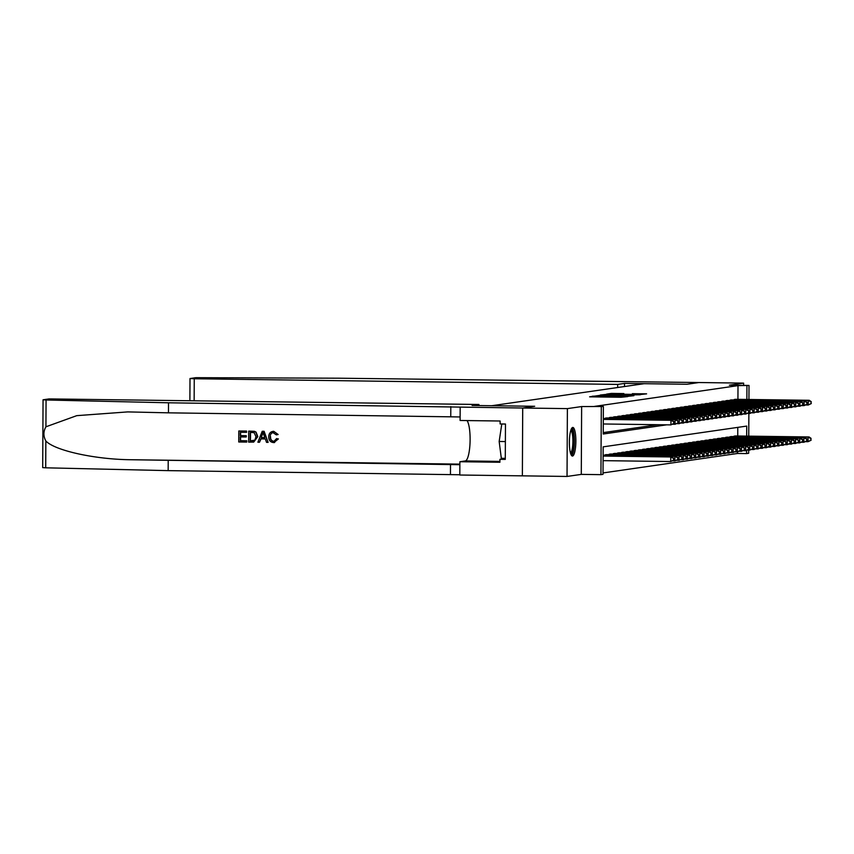 <?xml version="1.0" encoding="UTF-8"?>
<svg xmlns="http://www.w3.org/2000/svg" width="854" height="854" viewBox="0 0 854 854"><rect width="100%" height="100%" fill="white"/><g stroke="black" fill="none" stroke-linecap="round" stroke-linejoin="round"><path stroke-width="1.28" d="M594.128 396.107L589.612 396.832L621.178 397.259L627.711 396.587L594.128 396.107M572.703 427.448A14.304 3.245 90.8 0 0 569.383 441.956A14.304 3.245 90.8 0 0 572.436 456.057A14.304 3.245 90.8 0 0 572.554 456.047A14.304 3.245 90.8 0 0 575.863 441.539A14.304 3.245 90.8 0 0 572.81 427.438A14.304 3.245 90.8 0 0 572.703 427.448M623.858 393.566L611.485 393.395L606.618 394.11L639.582 394.601L646.606 393.854L632.355 393.673L640.671 394.313L634.757 394.441L610.258 393.982L623.858 393.566M737.931 399.33L738.005 385.634L749.011 385.453L748.937 399.48M567.387 408.618L567.035 476.447L581.286 474.386L581.638 406.557L567.387 408.618L522.723 408.02L534.625 406.291L472.091 405.458L478.923 404.476L48.881 398.925L43.052 399.789L46.063 399.982L168.516 402.789L522.701 408.02L522.37 475.849L522.723 408.02L534.689 406.291L491.808 405.714L644.108 383.692L686.979 384.257L698.946 382.528L743.61 383.126L729.359 385.186L749.011 385.453M581.638 406.557L603.372 406.515L603.234 434.013L666.76 424.822M738.005 385.634L594.448 406.397L603.372 406.515M600.949 395.199L595.313 396.01L626.879 396.437L633.903 395.69L600.949 395.69M600.319 395.018L607.301 394.281L640.254 394.772L621.018 394.986L633.753 395.519L600.319 395.018M743.599 385.378L743.61 383.126M522.37 475.849L567.035 476.447M607.066 417.969L604.568 418.588M611.229 417.36L608.731 417.99M615.382 416.763L612.884 417.382M619.545 416.165L617.047 416.784M623.708 415.556L621.21 416.186M627.871 414.959L625.374 415.578M632.035 414.35L629.537 414.98M636.187 413.752L633.689 414.382M640.351 413.155L637.853 413.774M644.514 412.546L642.016 413.176M648.677 411.948L646.179 412.567M652.84 411.35L650.342 411.97M656.993 410.742L654.495 411.372M661.156 410.144L658.658 410.763M665.319 409.536L662.821 410.166M669.483 408.938L666.985 409.568M673.646 408.34L671.148 408.959M677.798 407.732L675.3 408.361M681.962 407.134L679.464 407.753M686.125 406.536L683.627 407.155M690.288 405.928L687.79 406.557M694.451 405.33L691.953 405.949M698.604 404.732L696.106 405.351M702.767 404.123L700.269 404.753M706.931 403.526L704.433 404.145M711.094 402.917L708.596 403.547M715.257 402.319L712.759 402.939M719.41 401.722L716.912 402.341M723.573 401.113L721.075 401.743M727.736 400.515L725.238 401.134M731.899 399.918L729.401 400.537M603.244 432.604L657.826 424.705M733.565 399.939L736.063 399.309M603.031 472.935L737.642 453.463L737.653 451.873M737.739 435.999L737.781 427.374M604.376 455.257L606.874 454.638M608.539 454.659L611.037 454.029M612.692 454.05L615.19 453.431M616.855 453.453L619.353 452.823M621.018 452.844L623.516 452.225M625.181 452.246L627.679 451.627M629.345 451.649L631.843 451.019M633.497 451.04L635.995 450.421M637.66 450.442L640.158 449.823M641.824 449.844L644.322 449.215M645.987 449.236L648.485 448.617M650.15 448.638L652.648 448.008M654.303 448.03L656.801 447.411M658.466 447.432L660.964 446.813M662.629 446.834L665.127 446.204M666.793 446.226L669.29 445.607M670.956 445.628L673.454 445.009M675.108 445.03L677.606 444.4M679.272 444.422L681.77 443.802M683.435 443.824L685.933 443.194M687.598 443.226L690.096 442.596M691.761 442.618L694.259 441.998M695.914 442.02L698.412 441.39M700.077 441.411L702.575 440.792M704.24 440.813L706.738 440.194M708.404 440.216L710.902 439.586M712.567 439.607L715.065 438.988M716.719 439.009L719.217 438.38M720.883 438.412L723.381 437.782M725.046 437.803L727.544 437.184M729.209 437.205L731.707 436.575M733.372 436.597L735.87 435.978M748.68 450.101L748.659 453.282L746.577 453.581L746.599 450.581M737.642 453.463L746.577 453.581M746.674 436.116L746.727 426.082L603.17 446.845L603.02 474.344L600.938 474.653L601.301 406.814M581.286 474.386L600.938 474.653M748.873 413.432L748.744 436.148M746.866 399.458L746.93 385.752M596.871 395.904L627.775 396.171L596.871 395.904M609.905 394.772L618.616 394.932L609.905 394.772M673.785 460.103L673.379 458.32L673.785 460.103L670.721 461.544L670.753 456.965L671.788 456.815L603.116 455.897M603.095 460.648L670.721 461.544L673.368 460.157M603.116 456.057L670.753 456.965L673.379 458.32M671.788 456.815L673.795 458.267M673.977 423.435L673.571 421.662L673.977 423.435L670.913 424.886L670.945 420.296L603.308 419.399M673.571 421.662L670.945 420.296L671.981 420.147L603.308 419.229M673.56 423.488L670.913 424.886L603.287 423.979M673.987 421.598L671.981 420.147M571.155 429.381A12.383 2.808 -89.2 0 1 573.909 437.91A12.383 2.808 -89.2 0 1 572.543 452.246A12.383 2.808 -89.2 0 1 570.824 454.072M570.504 453.079A11.465 2.594 90.8 0 0 571.55 451.456A11.465 2.594 90.8 0 0 572.874 439.34A11.465 2.594 90.8 0 0 570.803 430.363M571.678 455.641A14.219 3.224 90.8 0 0 572.746 453.805A14.219 3.224 90.8 0 0 574.4 439.287A14.219 3.224 90.8 0 0 572.052 427.833M501.8 423.968L499.163 441.475L501.319 458.288L505.29 458.342M505.472 424.064L501.501 424.011M505.376 441.561L499.163 441.475M246.582 442.084L238.746 441.977L238.81 430.982L246.368 431.078L246.358 432.348L240.316 432.273L240.294 435.657L245.931 435.732L245.92 437.002L240.284 436.928L240.262 440.728L246.592 440.813L246.774 442.062A23.891 5.412 90.8 0 0 246.838 440.781L240.518 440.696A23.891 5.412 90.8 0 0 240.614 436.928M245.92 437.002L246.251 436.949A23.891 5.412 90.8 0 0 246.262 435.679L240.625 435.604A23.891 5.412 90.8 0 0 240.561 432.273M246.358 432.348L246.603 432.316A23.891 5.412 90.8 0 0 246.55 431.056L238.81 430.982M253.702 442.094L257.801 436.618L256.051 432.113L254.46 431.313L248.695 431.11L254.257 431.345L255.816 432.156L257.47 436.672L253.702 442.094L248.642 442.116L248.695 431.11M273.856 442.564L278.383 438.935L276.557 438.604L278.383 438.935M273.782 441.283C271.487 440.856 270.419 439.351 270.579 436.768L270.248 436.81C270.099 439.383 271.198 440.888 273.547 441.315L273.782 441.283M277.817 434.558L276.312 434.867L278.126 434.515L273.707 431.302L278.126 434.515M168.516 402.789L168.473 412.834L127.737 411.906L76.775 415.652L45.924 426.797C43.276 431.441 43.255 436.17 45.849 440.984C54.72 450.538 94.773 459.388 130.673 459.73L459.868 464.715M268.113 442.372L264.099 431.291L262.21 431.291L263.918 431.313L268.113 442.372L266.512 442.351L265.306 438.945L260.737 438.892L259.499 442.255L257.897 442.233L262.21 431.291M259.499 442.255L261.046 438.839M168.217 460.584L168.163 470.629L459.815 474.749M460.125 416.955L168.473 412.834M45.849 440.984L45.71 467.811L168.163 470.629M460.178 407.187L460.103 420.478L500.124 421.011L500.113 423.947L505.472 424.011L505.28 459.399L499.921 459.324L499.91 462.26L459.89 461.726L459.815 475.016L522.349 475.849M478.923 404.476L478.913 405.554M467.031 420.574A20.635 4.676 -89.2 0 1 470.031 443.012A20.635 4.676 -89.2 0 1 465.313 460.936L459.89 461.726M45.71 467.811L42.7 467.618L43.052 399.789M505.29 458.555L499.921 459.324M276.557 438.604L274.07 441.283M276.312 434.867L272.992 432.615M273.622 432.572C271.305 432.871 270.184 434.28 270.248 436.81M278.073 438.988L273.675 442.585C270.387 442.244 268.743 440.312 268.732 436.8C268.829 433.416 270.483 431.59 273.707 431.302L273.024 431.334M274.668 442.511L273.675 442.585M262.317 434.59L261.196 437.622L264.857 437.675L263.053 432.572L261.196 437.622M264.836 437.622L261.527 437.579M250.158 440.867L254.908 440.152L255.954 436.629L254.15 432.679L250.201 432.402L250.158 440.867L253.424 440.835M250.403 440.824A23.891 5.412 90.8 0 0 250.457 432.402M617.677 387.513L617.688 384.407L194.253 378.749L194.146 400.665M189.887 400.611L190.004 378.536L195.822 377.671L338.504 378.205L698.967 382.528L687.043 384.257L624.509 383.414L617.688 384.407M624.498 386.52L624.509 383.414M190.004 378.536L194.253 378.749M677.948 459.495L677.542 457.723L677.948 459.495L674.884 460.946L674.906 456.367L675.952 456.217L603.127 455.235M672.514 460.914L674.884 460.946L677.532 459.559M603.116 455.406L674.906 456.367L677.542 457.723M675.952 456.217L677.959 457.659M682.1 458.897L681.695 457.125L682.1 458.897L679.047 460.349L679.069 455.758L680.115 455.609L606.148 454.627M676.678 460.317L679.047 460.349L681.684 458.95M605.102 454.776L679.069 455.758L681.695 457.125M680.115 455.609L682.111 457.061M686.264 458.288L685.858 456.516L686.264 458.288L683.211 459.74L683.232 455.161L684.267 455.011L610.311 454.018M680.841 459.708L683.211 459.74L685.847 458.352M609.265 454.168L683.232 455.161L685.858 456.516M684.267 455.011L686.274 456.463M690.427 457.691L690.021 455.919L690.427 457.691L687.374 459.142L687.395 454.563L688.431 454.403L614.464 453.421M685.004 459.11L687.374 459.142L690.011 457.755M613.428 453.57L687.395 454.563L690.021 455.919M688.431 454.403L690.438 455.855M678.14 422.826L677.734 421.054L678.14 422.826L675.076 424.278L675.098 419.698L603.308 418.738M677.734 421.054L675.098 419.698L676.144 419.549L603.319 418.577M677.724 422.89L675.076 424.278L672.706 424.246M678.151 421.001L676.144 419.549M682.293 422.228L681.887 420.456L682.293 422.228L679.24 423.68L679.261 419.09L605.294 418.108M681.887 420.456L679.261 419.09L680.307 418.94L606.34 417.958M681.876 422.292L679.24 423.68L676.87 423.648M682.303 420.392L680.307 418.94M686.456 421.63L686.05 419.858L686.456 421.63L683.403 423.072L683.424 418.492L609.457 417.51M686.05 419.858L683.424 418.492L684.46 418.343L610.503 417.35M686.04 421.684L683.403 423.072L681.033 423.04M686.467 419.794L684.46 418.343M690.619 421.022L690.213 419.25L690.619 421.022L687.566 422.474L687.587 417.894L613.62 416.901M690.213 419.25L687.587 417.894L688.623 417.745L614.656 416.752M690.203 421.086L687.566 422.474L685.196 422.442M690.63 419.197L688.623 417.745M694.59 457.093L694.185 455.321L694.59 457.093L691.526 458.534L691.559 453.954L692.594 453.805L618.627 452.812M689.157 458.513L691.526 458.534L694.174 457.146M617.591 452.972L691.559 453.954L694.185 455.321M692.594 453.805L694.601 455.257M694.782 420.424L694.377 418.652L694.782 420.424L691.719 421.876L691.751 417.286L617.784 416.304M694.377 418.652L691.751 417.286L692.786 417.136L618.819 416.154M694.366 420.488L691.719 421.876L689.349 421.844M694.793 418.588L692.786 417.136M698.753 456.484L698.348 454.712L698.753 456.484L695.69 457.936L695.711 453.357L696.757 453.207L622.79 452.214M693.32 457.904L695.69 457.936L698.337 456.548M621.744 452.364L695.711 453.357L698.348 454.712M696.757 453.207L698.764 454.659M698.946 419.826L698.54 418.044L698.946 419.826L695.882 421.268L695.903 416.688L621.936 415.695M698.54 418.044L695.903 416.688L696.949 416.538L622.982 415.546M698.529 419.88L695.882 421.268L693.512 421.236M698.956 417.99L696.949 416.538M702.906 455.887L702.5 454.114L702.906 455.887L699.853 457.338L699.874 452.748L700.92 452.599L626.953 451.617M697.483 457.306L699.853 457.338L702.49 455.951M625.907 451.766L699.874 452.748L702.5 454.114M700.92 452.599L702.917 454.05M703.098 419.218L702.693 417.446L703.098 419.218L700.045 420.67L700.066 416.09L626.099 415.097M702.693 417.446L700.066 416.09L701.113 415.93L627.146 414.948M702.682 419.282L700.045 420.67L697.675 420.638M703.109 417.382L701.113 415.93M707.069 455.289L706.664 453.517L707.069 455.289L704.016 456.73L704.038 452.15L705.073 452.001L631.117 451.008M701.646 456.698L704.016 456.73L706.653 455.342M630.071 451.158L704.038 452.15L706.664 453.517M705.073 452.001L707.08 453.453M707.261 418.62L706.856 416.848L707.261 418.62L704.208 420.072L704.23 415.482L630.263 414.5M706.856 416.848L704.23 415.482L705.265 415.332L631.298 414.35M706.845 418.673L704.208 420.072L701.839 420.04M707.272 416.784L705.265 415.332M711.233 454.68L710.827 452.908L711.233 454.68L708.179 456.132L708.201 451.552L709.236 451.403L635.269 450.41M705.81 456.1L708.179 456.132L710.816 454.744M634.234 450.56L708.201 451.552L710.827 452.908M709.236 451.403L711.243 452.844M711.425 418.012L711.019 416.24L711.425 418.012L708.372 419.463L708.393 414.884L634.426 413.891M711.019 416.24L708.393 414.884L709.428 414.734L635.461 413.742M711.008 418.076L708.372 419.463L705.991 419.431M711.435 416.186L709.428 414.734M715.396 454.082L714.99 452.31L715.396 454.082L712.332 455.534L712.364 450.944L713.4 450.795L639.432 449.812M709.962 455.502L712.332 455.534L714.979 454.136M638.397 449.962L712.364 450.944L714.99 452.31M713.4 450.795L715.406 452.246M715.588 417.414L715.182 415.642L715.588 417.414L712.524 418.866L712.556 414.275L638.589 413.293M715.182 415.642L712.556 414.275L713.592 414.126L639.625 413.144M715.172 417.478L712.524 418.866L710.154 418.834M715.599 415.578L713.592 414.126M719.559 453.474L719.153 451.702L719.559 453.474L716.495 454.926L716.517 450.346L717.563 450.197L643.596 449.204M714.125 454.894L716.495 454.926L719.143 453.538M642.55 449.353L716.517 450.346L719.153 451.702M717.563 450.197L719.57 451.649M719.751 416.816L719.346 415.044L719.751 416.816L716.687 418.257L716.709 413.678L642.742 412.695M719.346 415.044L716.709 413.678L717.755 413.528L643.788 412.535M719.335 416.869L716.687 418.257L714.318 418.225M719.762 414.98L717.755 413.528M723.712 452.876L723.306 451.104L723.712 452.876L720.659 454.328L720.68 449.748L721.726 449.588L647.759 448.606M718.289 454.296L720.659 454.328L723.295 452.94M646.713 448.756L720.68 449.748L723.306 451.104M721.726 449.588L723.722 451.04M723.904 416.208L723.498 414.436L723.904 416.208L720.851 417.659L720.872 413.08L646.905 412.087M723.498 414.436L720.872 413.08L721.918 412.93L647.951 411.938M723.487 416.272L720.851 417.659L718.481 417.627M723.914 414.382L721.918 412.93M727.875 452.278L727.469 450.506L727.875 452.278L724.822 453.73L724.843 449.14L725.879 448.99L651.912 448.008M722.452 453.698L724.822 453.73L727.459 452.332M650.876 448.158L724.843 449.14L727.469 450.506M725.879 448.99L727.886 450.442M728.067 415.61L727.661 413.838L728.067 415.61L725.014 417.062L725.035 412.471L651.068 411.489M727.661 413.838L725.035 412.471L726.071 412.322L652.104 411.34M727.651 415.674L725.014 417.062L722.644 417.03M728.078 413.774L726.071 412.322M732.038 451.67L731.632 449.898L732.038 451.67L728.985 453.122L729.006 448.542L730.042 448.393L656.075 447.4M726.605 453.09L728.985 453.122L731.622 451.734M655.039 447.549L729.006 448.542L731.632 449.898M730.042 448.393L732.049 449.844M732.23 415.012L731.825 413.229L732.23 415.012L729.177 416.453L729.199 411.874L655.231 410.881M731.825 413.229L729.199 411.874L730.234 411.724L656.267 410.731M731.814 415.065L729.177 416.453L726.797 416.421M732.241 413.176L730.234 411.724M736.201 451.072L735.796 449.3L736.201 451.072L733.138 452.524L733.17 447.934L734.205 447.784L660.238 446.802M730.768 452.492L733.138 452.524L735.785 451.136M659.203 446.952L733.17 447.934L735.796 449.3M734.205 447.784L736.212 449.236M736.394 414.403L735.988 412.631L736.394 414.403L733.33 415.855L733.362 411.276L659.395 410.283M735.988 412.631L733.362 411.276L734.397 411.126L660.43 410.133M735.977 414.468L733.33 415.855L730.96 415.823M736.404 412.567L734.397 411.126M740.365 450.474L739.959 448.702L740.365 450.474L737.301 451.915L737.322 447.336L738.368 447.186L664.401 446.194M734.931 451.883L737.301 451.915L739.948 450.528M663.355 446.343L737.322 447.336L739.959 448.702M738.368 447.186L740.365 448.638M740.557 413.806L740.151 412.034L740.557 413.806L737.493 415.257L737.514 410.667L663.547 409.685M740.151 412.034L737.514 410.667L738.561 410.518L664.593 409.536M740.14 413.859L737.493 415.257L735.123 415.225M740.557 411.97L738.561 410.518M744.517 449.866L744.112 448.094L744.517 449.866L741.464 451.318L741.486 446.738L742.532 446.589L668.565 445.596M739.094 451.286L741.464 451.318L744.101 449.93M667.518 445.745L741.486 446.738L744.112 448.094M742.532 446.589L744.528 448.04M744.709 413.197L744.304 411.425L744.709 413.197L741.656 414.649L741.678 410.069L667.711 409.077M744.304 411.425L741.678 410.069L742.724 409.92L668.757 408.927M744.293 413.261L741.656 414.649L739.286 414.617M744.72 411.372L742.724 409.92M748.68 449.268L748.275 447.496L748.68 449.268L745.627 450.72L745.649 446.13L746.684 445.98L672.717 444.998M743.258 450.688L745.627 450.72L748.264 449.332M671.682 445.147L745.649 446.13L748.275 447.496M746.684 445.98L748.691 447.432M748.873 412.599L748.467 410.827L748.873 412.599L745.82 414.051L745.841 409.461L671.874 408.479M748.467 410.827L745.841 409.461L746.876 409.312L672.909 408.329M748.456 412.663L745.82 414.051L743.45 414.019M748.883 410.763L746.876 409.312M752.844 448.67L752.438 446.888L752.844 448.67L749.791 450.111L749.812 445.532L750.847 445.382L676.88 444.39M747.41 450.079L749.791 450.111L752.427 448.724M675.845 444.539L749.812 445.532L752.438 446.888M750.847 445.382L752.854 446.834M753.036 412.002L752.63 410.23L753.036 412.002L749.983 413.443L750.004 408.863L676.037 407.881M752.63 410.23L750.004 408.863L751.04 408.714L677.073 407.721M752.62 412.055L749.983 413.443L747.602 413.411M753.047 410.166L751.04 408.714M757.007 448.062L756.601 446.29L757.007 448.062L753.943 449.514L753.975 444.934L755.011 444.774L681.044 443.792M751.573 449.482L753.943 449.514L756.591 448.126M680.008 443.941L753.975 444.934L756.601 446.29M755.011 444.774L757.018 446.226M757.199 411.393L756.793 409.621L757.199 411.393L754.135 412.845L754.167 408.265L680.2 407.273M756.793 409.621L754.167 408.265L755.203 408.116L681.236 407.123M756.783 411.457L754.135 412.845L751.766 412.813M757.21 409.568L755.203 408.116M761.17 447.464L760.754 445.692L761.17 447.464L758.106 448.916L758.128 444.326L759.174 444.176L685.207 443.194M755.737 448.884L758.106 448.916L760.754 447.517M684.161 443.343L758.128 444.326L760.754 445.692M759.174 444.176L761.17 445.628M761.362 410.795L760.946 409.023L761.362 410.795L758.299 412.247L758.32 407.657L684.353 406.675M760.946 409.023L758.32 407.657L759.366 407.507L685.399 406.525M760.946 410.859L758.299 412.247L755.929 412.215M761.362 408.959L759.366 407.507M765.323 446.856L764.917 445.083L765.323 446.856L762.27 448.307L762.291 443.728L763.337 443.578L689.37 442.585M759.9 448.275L762.27 448.307L764.906 446.92M688.324 442.735L762.291 443.728L764.917 445.083M763.337 443.578L765.333 445.03M765.515 410.198L765.109 408.415L765.515 410.198L762.462 411.639L762.483 407.059L688.516 406.066M765.109 408.415L762.483 407.059L763.529 406.91L689.562 405.917M765.099 410.251L762.462 411.639L760.092 411.607M765.526 408.361L763.529 406.91M769.486 446.258L769.08 444.486L769.486 446.258L766.433 447.709L766.454 443.119L767.49 442.97L693.523 441.988M764.063 447.677L766.433 447.709L769.07 446.322M692.487 442.137L766.454 443.119L769.08 444.486M767.49 442.97L769.497 444.422M769.678 409.589L769.273 407.817L769.678 409.589L766.625 411.041L766.646 406.461L692.679 405.469M769.273 407.817L766.646 406.461L767.682 406.312L693.715 405.319M769.262 409.653L766.625 411.041L764.255 411.009M769.689 407.753L767.682 406.312M773.649 445.66L773.244 443.888L773.649 445.66L770.586 447.101L770.618 442.521L771.653 442.372L697.686 441.379M768.216 447.069L770.586 447.101L773.233 445.713M696.65 441.529L770.618 442.521L773.244 443.888M771.653 442.372L773.66 443.824M773.841 408.991L773.436 407.219L773.841 408.991L770.778 410.443L770.81 405.853L696.843 404.871M773.436 407.219L770.81 405.853L771.845 405.703L697.878 404.721M773.425 409.045L770.778 410.443L768.408 410.411M773.852 407.155L771.845 405.703M777.813 445.051L777.407 443.279L777.813 445.051L774.749 446.503L774.781 441.924L775.816 441.774L701.849 440.781M772.379 446.471L774.749 446.503L777.396 445.115M700.814 440.931L774.781 441.924L777.407 443.279M775.816 441.774L777.823 443.226M781.976 444.454L781.559 442.682L781.976 444.454L778.912 445.905L778.933 441.315L779.98 441.166L706.012 440.184M776.542 445.873L778.912 445.905L781.559 444.518M704.966 440.333L778.933 441.315L781.559 442.682M779.98 441.166L781.976 442.618M786.128 443.856L785.723 442.073L786.128 443.856L783.075 445.297L783.097 440.717L784.143 440.568L710.176 439.575M780.705 445.265L783.075 445.297L785.712 443.909M709.13 439.725L783.097 440.717L785.723 442.073M784.143 440.568L786.139 442.02M778.005 408.383L777.599 406.611L778.005 408.383L774.941 409.835L774.973 405.255L701.006 404.262M777.599 406.611L774.973 405.255L776.008 405.106L702.041 404.113M777.588 408.447L774.941 409.835L772.571 409.803M778.015 406.557L776.008 405.106M782.168 407.785L781.752 406.013L782.168 407.785L779.104 409.237L779.126 404.647L705.158 403.664M781.752 406.013L779.126 404.647L780.172 404.497L706.205 403.515M781.752 407.849L779.104 409.237L776.734 409.205M782.168 405.949L780.172 404.497M786.32 407.187L785.915 405.415L786.32 407.187L783.267 408.628L783.289 404.049L709.322 403.067M785.915 405.415L783.289 404.049L784.335 403.899L710.368 402.907M785.904 407.241L783.267 408.628L780.898 408.607M786.331 405.351L784.335 403.899M790.292 443.247L789.886 441.475L790.292 443.247L787.239 444.699L787.26 440.12L788.295 439.959L714.328 438.977M784.869 444.667L787.239 444.699L789.875 443.311M713.293 439.127L787.26 440.12L789.886 441.475M788.295 439.959L790.302 441.411M790.484 406.579L790.078 404.807L790.484 406.579L787.431 408.031L787.452 403.451L713.485 402.458M790.078 404.807L787.452 403.451L788.488 403.301L714.52 402.309M790.067 406.643L787.431 408.031L785.061 407.998M790.494 404.753L788.488 403.301M794.455 442.65L794.049 440.877L794.455 442.65L791.391 444.101L791.423 439.511L792.459 439.362L718.492 438.38M789.021 444.069L791.391 444.101L794.039 442.703M717.456 438.529L791.423 439.511L794.049 440.877M792.459 439.362L794.466 440.813M794.647 405.981L794.241 404.209L794.647 405.981L791.583 407.433L791.615 402.842L717.648 401.86M794.241 404.209L791.615 402.842L792.651 402.693L718.684 401.711M794.231 406.045L791.583 407.433L789.213 407.401M794.658 404.145L792.651 402.693M798.618 442.041L798.212 440.269L798.618 442.041L795.554 443.493L795.586 438.913L796.622 438.764L722.655 437.771M793.185 443.461L795.554 443.493L798.202 442.105M721.619 437.921L795.586 438.913L798.212 440.269M796.622 438.764L798.629 440.216M798.81 405.383L798.405 403.6L798.81 405.383L795.747 406.824L795.768 402.245L721.811 401.252M798.405 403.6L795.768 402.245L796.814 402.095L722.847 401.102M798.394 405.436L795.747 406.824L793.377 406.792M798.821 403.547L796.814 402.095M802.781 441.443L802.365 439.671L802.781 441.443L799.718 442.895L799.739 438.305L800.785 438.155L726.818 437.173M797.348 442.863L799.718 442.895L802.365 441.507M725.772 437.323L799.739 438.305L802.365 439.671M800.785 438.155L802.781 439.607M802.973 404.775L802.557 403.003L802.973 404.775L799.91 406.226L799.931 401.647L725.964 400.654M802.557 403.003L799.931 401.647L800.977 401.497L727.01 400.505M802.557 404.839L799.91 406.226L797.54 406.194M802.973 402.939L800.977 401.497M806.934 440.845L806.528 439.073L806.934 440.845L803.881 442.287L803.902 437.707L804.948 437.558L730.981 436.565M801.511 442.255L803.881 442.287L806.518 440.899M729.935 436.725L803.902 437.707L806.528 439.073M804.948 437.558L806.945 439.009M807.126 404.177L806.72 402.405L807.126 404.177L804.073 405.629L804.094 401.038L730.127 400.056M806.72 402.405L804.094 401.038L805.141 400.889L731.173 399.907M806.71 404.23L804.073 405.629L801.703 405.597M807.137 402.341L805.141 400.889M811.097 440.237L810.692 438.465L811.097 440.237L808.044 441.689L808.065 437.109L809.101 436.96L735.134 435.967M805.674 441.657L808.044 441.689L810.681 440.301M734.098 436.116L808.065 437.109L810.692 438.465M809.101 436.96L811.108 438.412M811.289 403.568L810.884 401.796L811.289 403.568L808.236 405.02L808.258 400.441L734.291 399.448M810.884 401.796L808.258 400.441L809.293 400.291L735.326 399.298M810.873 403.632L808.236 405.02L805.866 404.988M811.3 401.743L809.293 400.291M592.601 396.875L592.612 396.128M608.913 397.099L608.923 396.341M608.358 397.089L608.358 396.427M130.673 459.73L459.879 464.128M450.506 464.362L450.453 474.397M450.752 416.603L450.805 406.568M46.063 399.982L45.924 426.797M499.91 461.406L465.313 460.936M594.352 396.896L594.352 396.288M610.663 397.121L610.663 396.502"/></g></svg>
